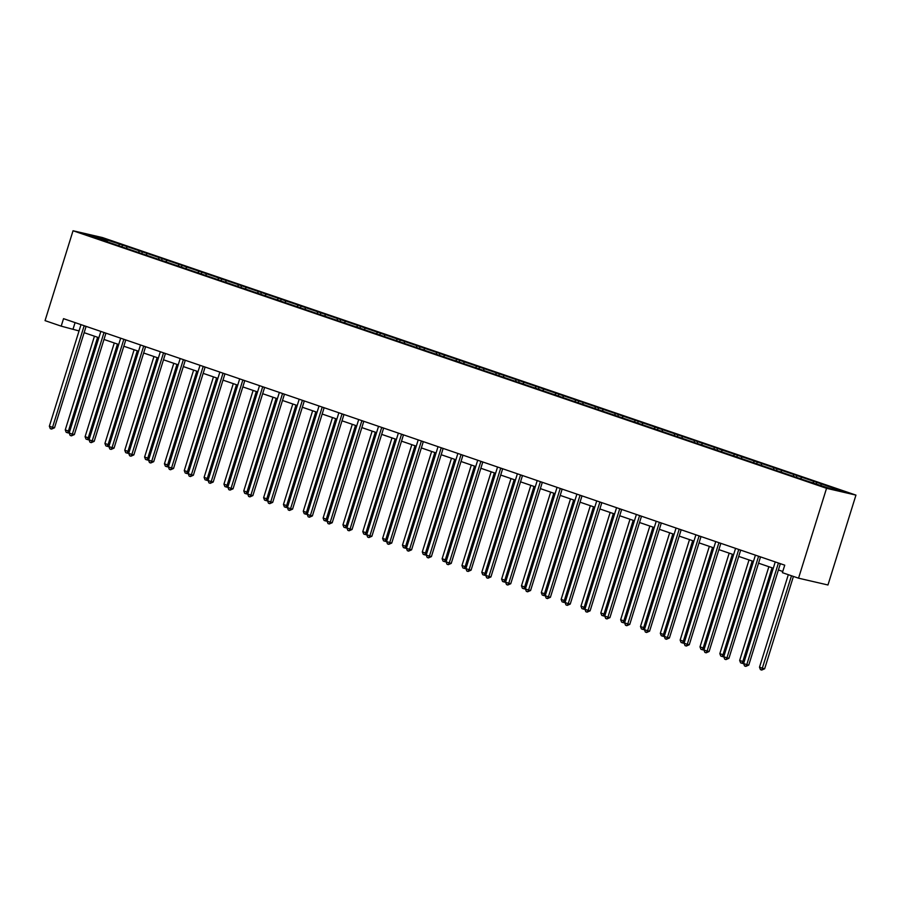 <?xml version="1.0" encoding="UTF-8"?>
<svg xmlns="http://www.w3.org/2000/svg" width="901" height="901" viewBox="0 0 901 901"><rect width="100%" height="100%" fill="white"/><g stroke="black" fill="none" stroke-linecap="round" stroke-linejoin="round"><path stroke-width="1.35" d="M855.95 495.111L102.455 237.56L73.037 230.757L826.544 488.308L855.95 495.111L827.963 584.986L798.545 578.183L826.544 488.308M107.579 241.93L806.496 480.819L831.004 488.883L843.088 491.676L824.37 484.952L816.745 482.35L816.283 483.848M107.512 241.581L85.899 234.192L97.984 236.986L122.502 245.049L122.029 246.547M816.745 482.35L122.502 245.049M798.545 578.183L782.395 572.664L784.737 565.175L63.532 318.661L61.2 326.151L79.04 330.926M127.232 246.987L126.264 247.989M139.43 251.154L138.472 252.167M147.066 253.767L146.097 254.769M159.274 257.934L158.306 258.947M166.899 260.547L165.93 261.549M179.108 264.714L178.139 265.727M186.732 267.327L185.775 268.329M198.941 271.494L197.972 272.507M206.566 274.107L205.608 275.109M218.774 278.274L217.817 279.287M226.41 280.887L225.441 281.889M238.607 285.054L237.65 286.067M246.243 287.667L245.275 288.669M258.452 291.834L257.483 292.848M266.077 294.447L265.108 295.449M278.285 298.614L277.317 299.628M285.91 301.227L284.953 302.229M298.118 305.394L297.15 306.408M305.743 308.007L304.786 309.009M317.952 312.174L316.994 313.188M325.588 314.787L324.619 315.789M337.796 318.954L336.828 319.968M345.421 321.567L344.452 322.569M357.629 325.734L356.661 326.748M365.254 328.347L364.286 329.349M377.463 332.514L376.494 333.528M385.087 335.127L384.13 336.129M397.296 339.294L396.327 340.308M404.932 341.907L403.963 342.909M417.129 346.074L416.172 347.088M424.765 348.687L423.797 349.689M436.974 352.854L436.005 353.868M444.598 355.467L443.63 356.469M456.807 359.634L455.838 360.648M464.432 362.247L463.463 363.249M476.64 366.414L475.672 367.428M484.265 369.027L483.308 370.029M496.474 373.194L495.516 374.208M504.11 375.807L503.141 376.809M516.307 379.974L515.349 380.988M523.943 382.587L522.974 383.589M536.151 386.754L535.183 387.768M543.776 389.367L542.807 390.37M555.985 393.534L555.016 394.548M563.609 396.147L562.652 397.15M575.818 400.314L574.849 401.328M583.443 402.927L582.485 403.93M595.651 407.094L594.694 408.108M603.287 409.707L602.318 410.71M615.484 413.874L614.527 414.888M623.12 416.487L622.152 417.49M635.329 420.654L634.36 421.668M642.954 423.267L641.985 424.27M655.162 427.434L654.194 428.448M662.787 430.047L661.83 431.05M674.995 434.214L674.027 435.228M682.62 436.827L681.663 437.83M694.829 440.994L693.871 442.008M702.465 443.607L701.496 444.61M714.662 447.774L713.705 448.788M722.298 450.387L721.329 451.39M734.506 454.555L733.538 455.568M742.131 457.167L741.163 458.17M754.34 461.335L753.371 462.348M761.964 463.947L761.007 464.95M774.173 468.115L773.204 469.128M781.798 470.727L780.84 471.73M794.006 474.895L793.049 475.908M801.642 477.507L800.674 478.51M813.84 481.675L812.882 482.688M821.475 484.287L820.507 485.29M61.2 326.151L45.05 320.632L73.037 230.757M84.142 332.672L98.873 337.706M103.975 339.452L118.718 344.486M123.82 346.232L138.551 351.266M143.653 353.012L158.385 358.046M163.486 359.792L178.218 364.826M183.32 366.572L198.051 371.606M203.164 373.352L217.896 378.386M222.998 380.132L237.729 385.166M242.831 386.912L257.562 391.946M262.664 393.692L277.395 398.726M282.497 400.472L297.229 405.506M302.342 407.252L317.073 412.286M322.175 414.032L336.906 419.066M342.008 420.812L356.74 425.846M361.842 427.592L376.573 432.626M381.675 434.372L396.406 439.406M401.519 441.152L416.251 446.186M421.353 447.932L436.084 452.966M441.186 454.712L455.917 459.747M461.019 461.492L475.751 466.527M480.852 468.272L495.584 473.307M500.697 475.052L515.428 480.087M520.53 481.832L535.262 486.867M540.363 488.612L555.095 493.647M560.197 495.392L574.928 500.427M580.03 502.172L594.761 507.207M599.875 508.952L614.606 513.987M619.708 515.732L634.439 520.767M639.541 522.512L654.272 527.547M659.374 529.292L674.106 534.327M679.219 536.072L693.95 541.107M699.052 542.852L713.783 547.887M718.885 549.633L733.617 554.667M738.719 556.413L753.45 561.447M758.552 563.193L773.283 568.227M778.396 569.973L782.766 571.471M97.984 236.986L97.995 238.326M119.596 244.374L118.639 245.387M75.087 322.603L73.116 328.899M796.912 475.57L796.45 477.068M777.079 468.79L776.606 470.288M757.234 462.01L756.772 463.508M737.401 455.23L736.939 456.728M717.568 448.45L717.106 449.948M697.734 441.67L697.261 443.168M677.901 434.89L677.428 436.388M658.057 428.11L657.595 429.608M638.223 421.33L637.762 422.828M618.39 414.55L617.928 416.048M598.557 407.77L598.084 409.268M578.724 400.99L578.251 402.488M558.879 394.21L558.417 395.708M539.046 387.43L538.584 388.928M519.213 380.65L518.751 382.148M499.379 373.87L498.906 375.368M479.546 367.09L479.073 368.588M459.701 360.31L459.24 361.808M439.868 353.53L439.406 355.028M420.035 346.75L419.573 348.248M400.202 339.97L399.729 341.468M380.368 333.19L379.895 334.688M360.524 326.41L360.062 327.908M340.691 319.63L340.229 321.128M320.857 312.85L320.396 314.348M301.024 306.07L300.551 307.568M281.191 299.29L280.718 300.788M261.346 292.51L260.885 294.008M241.513 285.73L241.051 287.228M221.68 278.95L221.218 280.448M201.847 272.17L201.374 273.667M182.002 265.39L181.54 266.887M162.169 258.61L161.707 260.107M142.335 251.829L141.874 253.327M778.441 563.024A1.565 1.34 -77 0 0 778.363 563.215L746.783 664.623L743.607 663.541L775.187 562.134A1.565 1.34 -77 0 0 775.232 561.931M778.363 563.215L780.356 563.677L748.765 665.084L746.783 664.623L745.814 666.38L744.541 665.952L743.607 663.541M748.765 665.084L745.814 666.38M788.319 574.68L759.498 667.213L762.674 668.305L764.667 668.756L793.421 576.426M764.667 668.756L761.717 670.062L791.495 575.773M761.717 670.062L760.444 669.623L759.498 667.213M758.608 556.244A1.565 1.34 -77 0 0 758.529 556.435L726.949 657.843L723.762 656.761L755.353 555.354A1.565 1.34 -77 0 0 755.398 555.151M758.529 556.435L760.512 556.897A1.565 1.34 -77 0 0 760.512 556.897L728.932 658.304L726.949 657.843L725.981 659.6L724.708 659.172L723.762 656.761M728.932 658.304L725.981 659.6M738.764 549.464A1.565 1.34 -77 0 0 738.696 549.655L707.105 651.063L703.929 649.981L735.509 548.574A1.565 1.34 -77 0 0 735.565 548.371M738.696 549.655L740.678 550.117L709.098 651.524L707.105 651.063L706.147 652.82L704.875 652.392L703.929 649.981M709.098 651.524L706.147 652.82M768.857 566.718L739.665 660.433L742.841 661.525L772.033 567.799M743.888 662.629L742.672 663.463L740.611 662.843L739.665 660.433M741.883 663.282L742.841 661.525L744.136 661.818M749.024 559.938L719.831 653.653L723.007 654.745L752.2 561.019M724.044 655.849L722.839 656.683L720.766 656.063L719.831 653.653M722.039 656.502L723.007 654.745L724.303 655.038M718.93 542.684A1.565 1.34 -77 0 0 718.863 542.875L687.272 644.283L684.096 643.201L715.676 541.794A1.565 1.34 -77 0 0 715.732 541.591M718.863 542.875L720.845 543.337L689.265 644.744L687.272 644.283L686.314 646.04L685.042 645.612L684.096 643.201M689.265 644.744L686.314 646.04M699.097 535.904A1.565 1.34 -77 0 0 699.018 536.095L667.438 637.503L664.262 636.421L695.842 535.014A1.565 1.34 -77 0 0 695.899 534.811M699.018 536.095L701.012 536.557L669.42 637.964L667.438 637.503L666.47 639.26L665.208 638.832L664.262 636.421M669.42 637.964L666.47 639.26M679.264 529.124A1.565 1.34 -77 0 0 679.185 529.315L647.605 630.723L644.429 629.641L676.009 528.234A1.565 1.34 -77 0 0 676.054 528.031M679.185 529.315L681.179 529.777L649.587 631.184L647.605 630.723L646.636 632.479L645.364 632.052L644.429 629.641M649.587 631.184L646.636 632.479M729.179 553.158L699.998 646.873L703.174 647.965L732.367 554.239M704.21 649.069L703.005 649.903L700.933 649.283L699.998 646.873M702.206 649.722L703.174 647.965L704.469 648.258M709.346 546.378L680.154 640.093L683.341 641.185L712.522 547.459M684.377 642.289L683.172 643.123L681.1 642.503L680.154 640.093M682.372 642.942L683.341 641.185L684.625 641.478M689.513 539.598L660.32 633.313L663.496 634.405L692.689 540.679M664.544 635.509L663.327 636.343L661.266 635.723L660.32 633.313M662.539 636.162L663.496 634.405L664.792 634.698M669.68 532.818L640.487 626.533L643.663 627.625L672.856 533.899M644.711 628.729L643.494 629.562L641.433 628.943L640.487 626.533M642.706 629.382L643.663 627.625L644.958 627.918M649.846 526.038L620.654 619.753L623.83 620.845L653.022 527.119M624.866 621.949L623.661 622.782L621.589 622.163L620.654 619.753M622.861 622.602L623.83 620.845L625.125 621.138M630.002 519.258L600.809 612.973L603.997 614.065L633.189 520.339M605.033 615.169L603.828 616.002L601.755 615.383L600.809 612.973M603.028 615.822L603.997 614.065L605.292 614.358M610.168 512.478L580.976 606.193L584.163 607.285L613.344 513.559M585.2 608.389L583.983 609.222L581.922 608.603L580.976 606.193M583.195 609.042L584.163 607.285L585.447 607.578M590.335 505.698L561.143 599.413L564.319 600.505L593.511 506.779M565.366 601.609L564.15 602.442L562.089 601.823L561.143 599.413M563.362 602.262L564.319 600.505L565.614 600.798M570.502 498.917L541.31 592.633L544.486 593.725L573.678 499.999M545.533 594.829L544.317 595.662L542.256 595.043L541.31 592.633M543.517 595.482L544.486 593.725L545.781 594.018M550.657 492.137L521.476 585.853L524.652 586.945L553.845 493.219M525.688 588.049L524.483 588.882L522.411 588.263L521.476 585.853M523.684 588.702L524.652 586.945L525.947 587.238M530.824 485.357L501.632 579.073L504.819 580.165L534.011 486.439M505.855 581.269L504.65 582.102L502.578 581.483L501.632 579.073M503.85 581.922L504.819 580.165L506.114 580.458M510.991 478.577L481.798 572.293L484.975 573.385L514.167 479.659M486.022 574.489L484.806 575.322L482.745 574.703L481.798 572.293M484.017 575.142L484.975 573.385L486.27 573.678M491.158 471.797L461.965 565.513L465.141 566.605L494.334 472.879M466.189 567.709L464.972 568.542L462.911 567.923L461.965 565.513M464.184 568.362L465.141 566.605L466.436 566.898M471.324 465.017L442.132 558.733L445.308 559.825L474.5 466.099M446.355 560.929L445.139 561.762L443.078 561.143L442.132 558.733M444.339 561.582L445.308 559.825L446.603 560.118M451.48 458.237L422.299 551.953L425.475 553.045L454.667 459.319M426.511 554.149L425.306 554.982L423.233 554.363L422.299 551.953M424.506 554.802L425.475 553.045L426.77 553.338M431.647 451.457L402.454 545.173L405.641 546.265L434.823 452.539M406.678 547.369L405.473 548.202L403.4 547.583L402.454 545.173M404.673 548.022L405.641 546.265L406.937 546.558M411.813 444.677L382.621 538.393L385.797 539.485L414.989 445.758M386.844 540.589L385.628 541.422L383.567 540.803L382.621 538.393M384.84 541.242L385.797 539.485L387.092 539.778M391.98 437.897L362.788 531.613L365.964 532.705L395.156 438.978M367.011 533.809L365.795 534.642L363.734 534.023L362.788 531.613M365.006 534.462L365.964 532.705L367.259 532.998M372.147 431.117L342.954 524.832L346.13 525.925L375.323 432.198M347.167 527.029L345.961 527.862L343.9 527.243L342.954 524.832M345.162 527.682L346.13 525.925L347.426 526.218M659.431 522.343A1.565 1.34 -77 0 0 659.352 522.535L627.772 623.942L624.584 622.861L656.176 521.454A1.565 1.34 -77 0 0 656.221 521.251M659.352 522.535L661.334 522.997L629.754 624.404L627.772 623.942L626.803 625.699L625.531 625.271L624.584 622.861M629.754 624.404L626.803 625.699M639.586 515.563A1.565 1.34 -77 0 0 639.519 515.755L607.927 617.162L604.751 616.081L636.331 514.674A1.565 1.34 -77 0 0 636.388 514.471M639.519 515.755L641.501 516.217L609.921 617.624L607.927 617.162L606.97 618.919L605.697 618.491L604.751 616.081M609.921 617.624L606.97 618.919M619.753 508.783A1.565 1.34 -77 0 0 619.674 508.975L588.094 610.382L584.918 609.301L616.498 507.894A1.565 1.34 -77 0 0 616.554 507.691M619.674 508.975L621.667 509.437L590.087 610.844L588.094 610.382L587.137 612.139L585.864 611.711L584.918 609.301M590.087 610.844L587.137 612.139M599.92 502.003A1.565 1.34 -77 0 0 599.841 502.195L568.261 603.602L565.085 602.521L596.665 501.114A1.565 1.34 -77 0 0 596.721 500.911M599.841 502.195L601.834 502.657L570.243 604.064L568.261 603.602L567.292 605.359L566.019 604.931L565.085 602.521M570.243 604.064L567.292 605.359M580.086 495.223A1.565 1.34 -77 0 0 580.007 495.415L548.427 596.822L545.251 595.741L576.831 494.334A1.565 1.34 -77 0 0 576.877 494.131M580.007 495.415L582.001 495.877L550.41 597.284L548.427 596.822L547.459 598.579L546.186 598.151L545.251 595.741M550.41 597.284L547.459 598.579M560.253 488.443A1.565 1.34 -77 0 0 560.174 488.635L528.594 590.042L525.407 588.961L556.998 487.554A1.565 1.34 -77 0 0 557.043 487.351M560.174 488.635L562.156 489.097L530.576 590.504L528.594 590.042L527.626 591.799L526.353 591.371L525.407 588.961M530.576 590.504L527.626 591.799M540.409 481.663A1.565 1.34 -77 0 0 540.341 481.855L508.75 583.262L505.574 582.181L537.154 480.774A1.565 1.34 -77 0 0 537.21 480.571M540.341 481.855L542.323 482.317L510.743 583.724L508.75 583.262L507.792 585.019L506.52 584.591L505.574 582.181M510.743 583.724L507.792 585.019M520.575 474.883A1.565 1.34 -77 0 0 520.496 475.075L488.916 576.482L485.74 575.401L517.32 473.994A1.565 1.34 -77 0 0 517.377 473.791M520.496 475.075L522.49 475.537L490.91 576.944L488.916 576.482L487.959 578.239L486.686 577.811L485.74 575.401M490.91 576.944L487.959 578.239M500.742 468.103A1.565 1.34 -77 0 0 500.663 468.295L469.083 569.702L465.907 568.621L497.487 467.214A1.565 1.34 -77 0 0 497.543 467.011M500.663 468.295L502.657 468.757L471.065 570.164L469.083 569.702L468.115 571.459L466.842 571.031L465.907 568.621M471.065 570.164L468.115 571.459M480.909 461.323A1.565 1.34 -77 0 0 480.83 461.515L449.25 562.922L446.063 561.841L477.654 460.434A1.565 1.34 -77 0 0 477.699 460.231M480.83 461.515L482.812 461.976A1.565 1.34 -77 0 0 482.812 461.976L451.232 563.384L449.25 562.922L448.281 564.679L447.009 564.251L446.063 561.841M451.232 563.384L448.281 564.679M461.075 454.543A1.565 1.34 -77 0 0 460.997 454.735L429.417 556.142L426.229 555.061L457.821 453.654A1.565 1.34 -77 0 0 457.866 453.451M460.997 454.735L462.979 455.196L431.399 556.604L429.417 556.142L428.448 557.899L427.175 557.471L426.229 555.061M431.399 556.604L428.448 557.899M441.231 447.763A1.565 1.34 -77 0 0 441.163 447.955L409.572 549.362L406.396 548.281L437.976 446.873A1.565 1.34 -77 0 0 438.032 446.671M441.163 447.955L443.146 448.416L411.566 549.824L409.572 549.362L408.615 551.119L407.342 550.691L406.396 548.281M411.566 549.824L408.615 551.119M421.398 440.983A1.565 1.34 -77 0 0 421.319 441.175L389.739 542.582L386.563 541.501L418.143 440.093A1.565 1.34 -77 0 0 418.199 439.891M421.319 441.175L423.312 441.636L391.732 543.044L389.739 542.582L388.781 544.339L387.509 543.911L386.563 541.501M391.732 543.044L388.781 544.339M401.564 434.203A1.565 1.34 -77 0 0 401.486 434.395L369.906 535.802L366.73 534.721L398.31 433.313A1.565 1.34 -77 0 0 398.366 433.111M401.486 434.395L403.479 434.856L371.888 536.264L369.906 535.802L368.937 537.559L367.664 537.131L366.73 534.721M371.888 536.264L368.937 537.559M381.731 427.423A1.565 1.34 -77 0 0 381.652 427.615L350.072 529.022L346.885 527.941L378.476 426.533A1.565 1.34 -77 0 0 378.521 426.331M381.652 427.615L383.635 428.076A1.565 1.34 -77 0 0 383.635 428.076L352.054 529.484L350.072 529.022L349.104 530.779L347.831 530.351L346.885 527.941M352.054 529.484L349.104 530.779M361.887 420.643A1.565 1.34 -77 0 0 361.819 420.835L330.228 522.242L327.052 521.161L358.643 419.753A1.565 1.34 -77 0 0 358.688 419.551M361.819 420.835L363.801 421.296L332.221 522.704L330.228 522.242L329.27 523.999L327.998 523.571L327.052 521.161M332.221 522.704L329.27 523.999M342.053 413.863A1.565 1.34 -77 0 0 341.986 414.055L310.394 515.462L307.218 514.381L338.799 412.973A1.565 1.34 -77 0 0 338.855 412.771M341.986 414.055L343.968 414.516L312.388 515.924L310.394 515.462L309.437 517.219L308.165 516.791L307.218 514.381M312.388 515.924L309.437 517.219M322.22 407.083A1.565 1.34 -77 0 0 322.141 407.275L290.561 508.682L287.385 507.601L318.965 406.193A1.565 1.34 -77 0 0 319.022 405.991M322.141 407.275L324.135 407.736L292.555 509.144L290.561 508.682L289.593 510.439L288.331 510.011L287.385 507.601M292.555 509.144L289.593 510.439M302.387 400.303A1.565 1.34 -77 0 0 302.308 400.495L270.728 501.902L267.552 500.821L299.132 399.413A1.565 1.34 -77 0 0 299.188 399.211M302.308 400.495L304.301 400.956L272.71 502.364L270.728 501.902L269.759 503.659L268.487 503.231L267.552 500.821M272.71 502.364L269.759 503.659M282.554 393.523A1.565 1.34 -77 0 0 282.475 393.714L250.895 495.122L247.707 494.041L279.299 392.633A1.565 1.34 -77 0 0 279.344 392.431M284.468 394.176A1.565 1.34 -77 0 0 284.457 394.176L252.877 495.584L250.895 495.122L249.926 496.879L248.653 496.451L247.707 494.041M252.877 495.584L249.926 496.879M262.709 386.743A1.565 1.34 -77 0 0 262.642 386.934L231.05 488.342L227.874 487.261L259.465 385.853A1.565 1.34 -77 0 0 259.511 385.651M262.642 386.934L264.624 387.396L233.044 488.804L231.05 488.342L230.093 490.099L228.82 489.671L227.874 487.261M233.044 488.804L230.093 490.099M242.876 379.963A1.565 1.34 -77 0 0 242.808 380.154L211.217 481.562L208.041 480.481L239.621 379.073A1.565 1.34 -77 0 0 239.677 378.87M242.808 380.154L244.79 380.616L213.21 482.024L211.217 481.562L210.26 483.319L208.987 482.891L208.041 480.481M213.21 482.024L210.26 483.319M223.043 373.183A1.565 1.34 -77 0 0 222.964 373.374L191.384 474.782L188.208 473.701L219.788 372.293A1.565 1.34 -77 0 0 219.844 372.09M222.964 373.374L224.957 373.836L193.366 475.244L191.384 474.782L190.415 476.539L189.154 476.111L188.208 473.701M193.366 475.244L190.415 476.539M203.209 366.403A1.565 1.34 -77 0 0 203.13 366.594L171.55 468.002L168.374 466.921L199.954 365.513A1.565 1.34 -77 0 0 199.999 365.31M203.13 366.594L205.124 367.056L173.533 468.464L171.55 468.002L170.582 469.759L169.309 469.331L168.374 466.921M173.533 468.464L170.582 469.759M183.376 359.623A1.565 1.34 -77 0 0 183.297 359.814L151.717 461.222L148.53 460.141L180.121 358.733A1.565 1.34 -77 0 0 180.166 358.53M183.297 359.814L185.279 360.276A1.565 1.34 -77 0 0 185.279 360.276L153.699 461.684L151.717 461.222L150.749 462.979L149.476 462.551L148.53 460.141M153.699 461.684L150.749 462.979M352.302 424.337L323.121 518.052L326.297 519.145L355.49 425.418M327.333 520.249L326.128 521.082L324.056 520.463L323.121 518.052M325.329 520.902L326.297 519.145L327.592 519.438M332.469 417.557L303.277 511.272L306.464 512.365L335.645 418.638M307.5 513.469L306.295 514.302L304.223 513.683L303.277 511.272M305.495 514.122L306.464 512.365L307.759 512.658M312.636 410.777L283.443 504.492L286.619 505.585L315.812 411.858M287.667 506.689L286.45 507.522L284.389 506.903L283.443 504.492M285.662 507.342L286.619 505.585L287.915 505.878M292.802 403.997L263.61 497.712L266.786 498.805L295.978 405.078M267.834 499.909L266.617 500.742L264.556 500.123L263.61 497.712M265.829 500.562L266.786 498.805L268.081 499.098M272.969 397.217L243.777 490.932L246.953 492.025L276.145 398.298M247.989 493.129L246.784 493.962L244.712 493.343L243.777 490.932M245.984 493.782L246.953 492.025L248.248 492.318M253.125 390.437L223.944 484.152L227.12 485.245L256.312 391.518M228.156 486.349L226.951 487.182L224.878 486.563L223.944 484.152M226.151 487.002L227.12 485.245L228.415 485.538M233.291 383.657L204.099 477.372L207.286 478.465L236.467 384.738M208.322 479.569L207.117 480.402L205.045 479.782L204.099 477.372M206.318 480.222L207.286 478.465L208.57 478.758M213.458 376.877L184.266 470.592L187.442 471.685L216.634 377.958M188.489 472.788L187.273 473.622L185.212 473.002L184.266 470.592M186.484 473.442L187.442 471.685L188.737 471.978M193.625 370.097L164.433 463.812L167.609 464.905L196.801 371.178M168.656 466.008L167.44 466.842L165.379 466.222L164.433 463.812M166.651 466.662L167.609 464.905L168.904 465.198M163.531 352.843A1.565 1.34 -77 0 0 163.464 353.034L131.873 454.442L128.697 453.361L160.277 351.953A1.565 1.34 -77 0 0 160.333 351.75M163.464 353.034L165.446 353.496L133.866 454.904L131.873 454.442L130.915 456.199L129.643 455.771L128.697 453.361M133.866 454.904L130.915 456.199M173.792 363.317L144.599 457.032L147.775 458.125L176.968 364.398M148.811 459.228L147.606 460.062L145.534 459.442L144.599 457.032M146.807 459.882L147.775 458.125L149.07 458.418M143.698 346.063A1.565 1.34 -77 0 0 143.631 346.254L112.039 447.662L108.863 446.581L140.443 345.173A1.565 1.34 -77 0 0 140.5 344.97M143.631 346.254L145.613 346.716L114.033 448.124L112.039 447.662L111.082 449.419L109.809 448.991L108.863 446.581M114.033 448.124L111.082 449.419M153.947 356.537L124.755 450.252L127.942 451.345L157.134 357.618M128.978 452.448L127.773 453.282L125.701 452.662L124.755 450.252M126.973 453.102L127.942 451.345L129.237 451.638M123.865 339.283A1.565 1.34 -77 0 0 123.786 339.474L92.206 440.882L89.03 439.801L120.61 338.393A1.565 1.34 -77 0 0 120.666 338.19M123.786 339.474L125.78 339.936L94.188 441.344L92.206 440.882L91.238 442.639L89.976 442.211L89.03 439.801M94.188 441.344L91.238 442.639M134.114 349.757L104.921 443.472L108.109 444.565L137.29 350.838M109.145 445.668L107.94 446.502L105.867 445.882L104.921 443.472M107.14 446.322L108.109 444.565L109.393 444.857M104.032 332.503A1.565 1.34 -77 0 0 103.953 332.694L72.373 434.102L69.197 433.021L100.777 331.613A1.565 1.34 -77 0 0 100.822 331.41M103.953 332.694L105.946 333.156L74.355 434.564L72.373 434.102L71.404 435.859L70.132 435.431L69.197 433.021M74.355 434.564L71.404 435.859M114.281 342.977L85.088 436.692L88.264 437.785L117.457 344.058M89.312 438.888L88.095 439.722L86.034 439.102L85.088 436.692M87.307 439.542L88.264 437.785L89.559 438.077M84.198 325.723A1.565 1.34 -77 0 0 84.12 325.914L52.54 427.322L49.352 426.241L80.944 324.833A1.565 1.34 -77 0 0 80.989 324.63M84.12 325.914L86.102 326.376L54.522 427.784L52.54 427.322L51.571 429.079L50.298 428.651L49.352 426.241M54.522 427.784L51.571 429.079M94.447 336.197L65.255 429.912L68.431 431.005L97.623 337.278M69.478 432.108L68.262 432.942L66.201 432.322L65.255 429.912M67.474 432.762L68.431 431.005L69.726 431.297M282.475 393.714L284.457 394.176"/></g></svg>
